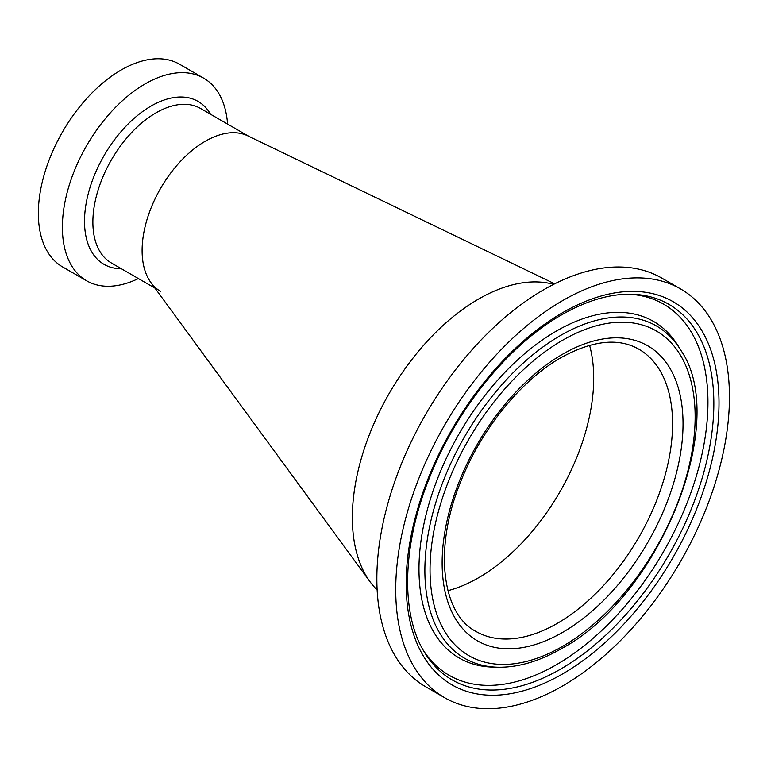 <?xml version="1.0" encoding="UTF-8"?>
<svg xmlns="http://www.w3.org/2000/svg" width="767" height="767" viewBox="0 0 767 767"><rect width="100%" height="100%" fill="white"/><g stroke="black" fill="none" stroke-linecap="round" stroke-linejoin="round"><path stroke-width="1.15" d="M447.928 590.676A162.94 94.073 120 0 0 593.706 378.994A162.94 94.073 120 0 0 589.583 345.332A162.94 94.073 120 0 1 478.493 577.8A162.94 94.073 120 0 1 447.928 590.676M554.685 283.819L247.846 135.864A89.193 51.494 120 0 0 177.139 165.087A89.193 51.494 120 0 0 142.384 257.194A89.193 51.494 120 0 0 150.984 282.668L370.039 581.76A178.395 102.999 120 0 0 377.143 589.986A178.395 102.999 120 0 1 365.83 444.285A178.395 102.999 120 0 1 478.493 299.101A178.395 102.999 120 0 1 553.592 284.365A178.395 102.999 120 0 0 419.741 349.781A178.395 102.999 120 0 0 352.427 522.749A178.395 102.999 120 0 0 370.039 581.76M680.578 288.938L661.71 278.047A235.987 136.248 120 0 0 543.717 289.734A235.987 136.248 120 0 0 389.55 497.687A235.987 136.248 120 0 0 425.723 686.781L444.592 697.682A235.987 136.248 120 0 0 562.585 685.986A235.987 136.248 120 0 0 716.752 478.042A235.987 136.248 120 0 0 680.578 288.938A235.987 136.248 120 0 0 562.585 300.626A235.987 136.248 120 0 0 408.428 508.579A235.987 136.248 120 0 0 444.592 697.682M680.828 350.26L678.239 346.032A194.339 112.203 120 0 0 556.391 331.056A194.339 112.203 120 0 0 422.924 529.029A194.339 112.203 120 0 0 492.865 667.108L497.821 667.232C518.08 667.587 539.345 661.355 561.597 648.556C659.246 596.736 730.405 421.61 680.828 350.26A191.855 110.764 120 0 0 560.533 335.476A191.855 110.764 120 0 0 428.772 530.917A191.855 110.764 120 0 0 497.821 667.232M423.326 650.311A214.329 123.746 120 0 0 556.391 664.73A214.329 123.746 120 0 0 703.253 448.158A214.329 123.746 120 0 0 628.921 294.202M227.588 124.072A117.006 67.554 120 0 0 203.629 78.129A117.006 67.554 120 0 0 113.554 109.374A117.006 67.554 120 0 0 62.386 226.994A117.006 67.554 120 0 0 86.623 280.789A117.006 67.554 120 0 0 138.396 278.565M203.629 78.129L179.593 64.246A117.006 67.554 120 0 0 89.518 95.501A117.006 67.554 120 0 0 38.35 213.111A117.006 67.554 120 0 0 62.587 266.916L86.623 280.789M248.009 135.951A89.193 51.494 120 0 0 179.986 161.914A89.193 51.494 120 0 0 142.116 250.368A89.193 51.494 120 0 0 160.581 291.383M557.36 623.331A162.94 94.073 120 0 0 663.8 479.749A162.94 94.073 120 0 0 638.825 349.177C618.384 337.566 592.46 340.375 561.051 357.614C520.812 380.374 480.602 430.057 460.325 482.664C433.202 549.383 442.348 614.233 475.885 631.404A162.94 94.073 120 0 0 557.36 623.331M562.585 354.229A170.341 98.349 120 0 0 442.137 562.853A170.341 98.349 120 0 0 562.585 632.392A170.341 98.349 120 0 0 683.033 423.767A170.341 98.349 120 0 0 562.585 354.229M562.585 340.251A187.455 108.224 120 0 0 430.038 569.833A187.455 108.224 120 0 0 562.585 646.37A187.455 108.224 120 0 0 695.142 416.778A187.455 108.224 120 0 0 562.585 340.251M560.533 669.15A216.812 125.174 120 0 0 709.437 448.273A216.812 125.174 120 0 0 631.394 294.221C609.803 293.751 586.534 300.635 561.597 314.873C508.809 344.786 456.576 408.964 429.606 477.419C401.994 545.164 400.518 614.396 424.582 652.449A216.812 125.174 120 0 0 560.533 669.15M562.585 312.687A221.212 127.715 120 0 0 406.165 583.62A221.212 127.715 120 0 0 562.585 673.925A221.212 127.715 120 0 0 719.005 403.001A221.212 127.715 120 0 0 562.585 312.687M210.561 114.245A94.063 54.304 120 0 0 135.874 116.843A94.063 54.304 120 0 0 84.514 221.078A94.063 54.304 120 0 0 121.368 268.738M248.844 136.344L200.542 108.463A89.193 51.494 120 0 0 131.876 132.279A89.193 51.494 120 0 0 92.874 221.941A89.193 51.494 120 0 0 111.349 262.956L155.011 288.162"/></g></svg>
